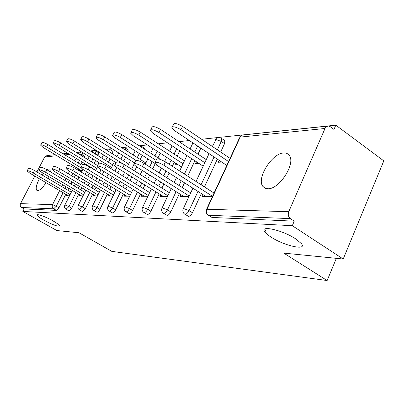 <?xml version="1.0" encoding="UTF-8"?>
<svg xmlns="http://www.w3.org/2000/svg" width="404" height="404" viewBox="0 0 404 404"><rect width="100%" height="100%" fill="white"/><g stroke="black" fill="none" stroke-linecap="round" stroke-linejoin="round"><path stroke-width="0.61" d="M52.98 220.877C45.652 216.665 36.299 213.357 37.193 215.251C37.673 216.292 39.895 217.938 43.844 220.2C53.151 225.084 58.368 226.927 59.504 225.73C59.024 224.72 56.853 223.104 52.98 220.877M295.698 238.885C282.174 229.836 258.843 224.831 264.883 231.977C265.994 233.472 268.024 235.163 270.973 237.052C284.138 245.804 307.676 251.096 301.354 243.577L295.698 238.885M283.749 152.995C271.993 153.076 256.091 178.689 262.943 186.496L265.019 188.188L267.827 188.754C278.922 189.607 295.642 164.241 289.517 155.798C288.279 153.778 286.355 152.838 283.749 152.995M50.49 171.892L49.793 169.114L48.874 168.887L46.854 169.731M43.198 173.235L41.915 174.897M39.43 178.8C36.249 184.875 35.416 188.759 36.936 190.446L37.688 190.643C39.981 190.319 42.773 187.673 46.076 182.694M48.313 178.669L49.157 176.755M335.815 125.159L333.967 129.431L330.321 126.73L328.467 126.038L326.725 126.467L325.164 128.159L288.744 211.711C287.769 214.605 288.32 216.913 290.395 218.635L294.248 221.17L292.289 225.7L343.208 259.02L383.8 160.883L335.815 125.159L201.631 139.249M189.405 140.531L179.007 141.627M167.524 142.829L158.287 143.804M147.455 144.94L139.228 145.804M128.992 146.879L121.644 147.647M111.943 148.667L105.373 149.359M96.157 150.323L90.269 150.944M81.492 151.864L76.21 152.419M67.837 153.298L63.095 153.798M55.09 154.636L51.934 155.03M343.208 259.02L283.76 253.111L327.134 280.533L336.36 258.338M327.134 280.533L111.817 251.379L79.002 232.754L56.883 230.553L22.851 211.438L24.149 208.929L56.454 210.393L53.727 208.833L21.614 207.499L24.149 208.929M21.614 207.499C20.245 206.535 19.887 205.252 20.528 203.646L34.789 176.083M36.921 171.958L44.682 156.964L47.005 155.545L55.181 154.692M292.289 225.7L22.851 211.438M262.948 186.502L266.009 188.542M69.498 195.834L66.266 195.814L66.771 194.819M80.982 170.311L79.088 170.422L79.573 169.458M224.397 140.324L224.831 140.622L224.548 143.652L220.655 152.03M217.352 159.141L204.454 186.916M201.364 193.567L192.461 212.736C191.274 214.999 189.971 216.216 188.562 216.382L184.805 214.201M294.248 221.17L211.979 217.443L208.09 215.165M85.385 154.262L84.406 157.454M82.103 162.009L80.805 164.579M78.628 168.887L77.997 170.135M75.548 174.982L74.331 177.386M72.028 181.946L70.968 184.047M68.796 188.35L67.867 190.183M65.812 194.258L59.024 207.691L56.454 210.393M180.987 194.738L180.164 196.496L188.986 196.546M198.909 163.398L195.642 163.59L196.48 161.807M179.709 150.818L177.184 156.106M174.255 162.246L172.331 166.276M169.114 173.023L166.847 177.77M163.878 183.992L161.923 188.087M159.176 193.849L150.914 211.166C149.808 213.241 148.652 214.362 147.45 214.519L143.945 212.514M141.935 194.794L141.228 196.263L147.889 196.299M157.787 165.807L155.858 165.918L156.378 164.847M144.496 148.207L144.874 149.424M142.243 155.323L140.238 159.439M136.613 166.867L134.593 171.008M131.749 176.841L129.997 180.426M127.351 185.855L125.831 188.966M123.356 194.041L115.65 209.833C114.615 211.752 113.58 212.787 112.544 212.938L109.267 211.085M108.58 194.819L107.969 196.061L112.989 196.091M112.797 151.328L112.59 153.884M110.055 158.984L108.449 162.221M103.858 171.453L102.293 174.599M99.748 179.719L98.384 182.457M95.995 187.264L94.809 189.648M92.561 194.167L85.345 208.686L82.532 211.575L79.416 209.833L82.472 207.01L85.345 208.686M79.76 194.824L79.224 195.895L82.977 195.915M94.016 169.544L94.405 169.523M98.531 152.732L98.015 155.752M95.607 160.565L94.162 163.448M89.203 173.326L87.83 176.078M85.411 180.901L84.209 183.3M81.931 187.84L80.881 189.931M78.735 194.218L71.735 208.171L69.054 210.964L66.039 209.287L68.938 206.55L71.735 208.171M93.662 194.824L93.092 195.975L97.435 196.001M128.083 149.823L128.194 151.803M125.563 157.247L123.77 160.888M119.614 169.316L117.842 172.922M115.15 178.376L113.61 181.507M111.095 186.608L109.757 189.33M107.398 194.112L99.945 209.242C98.945 211.09 97.96 212.085 96.995 212.231L93.819 210.449M124.629 194.814L123.972 196.157L129.755 196.192M160.242 153.197L157.994 157.848M155.151 163.736L152.697 168.811M149.677 175.073L147.687 179.194M144.89 184.992L143.167 188.557M140.562 193.955L132.588 210.474C131.517 212.469 130.426 213.544 129.315 213.696L125.922 211.772M177.942 164.625L174.947 164.802L175.715 163.186M160.661 194.773L159.898 196.374L167.564 196.42M200.844 148.147L198 154.171M194.895 160.767L187.663 176.124M184.507 182.825L182.285 187.542M179.371 193.723L170.801 211.918C169.655 214.085 168.433 215.246 167.13 215.408L163.504 213.322M221.74 162.06L218.165 162.267L219.084 160.292M203.126 194.688L202.227 196.627L212.398 196.687M27.25 170.73L28.391 168.544C28.856 167.918 30.876 168.569 34.456 170.503L33.184 172.952C29.603 171.023 27.583 170.362 27.124 170.978L29.79 173.154L68.493 195.829M34.456 170.503L71.316 192.218M33.184 172.952L70.104 194.632M40.723 144.844L41.824 142.733C42.344 142.001 44.369 142.607 47.904 144.556L46.657 146.965C43.117 145.016 41.092 144.405 40.577 145.132L43.157 147.415L82.037 170.948M81.017 167.817L46.657 146.965M82.052 165.337L47.904 144.556M39.299 169.927L40.456 167.695C40.93 166.998 43.041 167.66 46.788 169.695L45.485 172.225C41.733 170.2 39.622 169.529 39.153 170.215L41.849 172.442L81.593 195.905M46.788 169.695L84.805 192.259M45.485 172.225L83.557 194.753M52.232 169.069L53.399 166.791C53.878 166.009 56.09 166.685 60.029 168.822L58.686 171.447C54.742 169.311 52.535 168.63 52.06 169.402L54.782 171.68L95.622 195.991M60.029 168.822L99.263 192.314M58.686 171.447L97.985 194.9M66.14 168.14L67.322 165.822C67.801 164.943 70.119 165.63 74.27 167.882L72.892 170.609C68.736 168.352 66.418 167.66 65.943 168.529L68.685 170.857L110.676 196.081M74.27 167.882L114.807 192.385M72.892 170.609L113.494 195.061M81.143 167.14L82.33 164.787C82.815 163.792 85.249 164.484 89.638 166.872L88.213 169.705C83.82 167.317 81.386 166.615 80.911 167.599L83.668 169.973L126.876 196.177M89.638 166.872L131.563 192.471M88.213 169.705L130.209 195.248M97.379 166.059L98.566 163.676C99.046 162.544 101.606 163.241 106.262 165.776L104.798 168.726C100.136 166.19 97.571 165.483 97.106 166.599L99.874 169.013L144.359 196.278M106.262 165.776L149.677 192.577M104.798 168.726L148.288 195.47M53.146 143.147L54.257 141.001C54.793 140.183 56.908 140.794 60.61 142.839L59.327 145.334C55.621 143.289 53.505 142.673 52.975 143.476L55.585 145.814L95.753 170.347M96.793 168.271L59.327 145.334M97.622 165.574L60.61 142.839M66.468 141.324L67.589 139.143C68.135 138.234 70.352 138.85 74.24 141.006L72.922 143.587C69.028 141.435 66.812 140.809 66.271 141.708L68.902 144.102L99.712 163.095M111.57 167.478L72.922 143.587M112.827 164.938L74.24 141.006M80.79 139.365L81.916 137.158C82.467 136.133 84.795 136.759 88.89 139.026L87.537 141.703C83.431 139.436 81.108 138.804 80.563 139.819L83.209 142.264L116.069 162.726M122.68 163.66L87.537 141.703M128.735 164.004L88.89 139.026M96.228 137.254L97.354 135.022C97.914 133.87 100.359 134.497 104.687 136.9L103.293 139.678C98.96 137.274 96.516 136.643 95.96 137.784L98.621 140.279L134.542 162.898M136.032 160.363L103.293 139.678M145.869 163.009L104.687 136.9M112.923 134.971L114.039 132.729C114.605 131.421 117.18 132.042 121.771 134.593L120.331 137.486C115.736 134.936 113.16 134.31 112.605 135.598L115.276 138.138L154.868 163.373M156.085 160.358L120.331 137.486M160.519 159.474L121.771 134.593M114.999 164.882L116.185 162.484C116.65 161.186 119.357 161.888 124.316 164.59L122.801 167.66C117.837 164.963 115.13 164.251 114.68 165.529L117.453 167.978L163.277 196.394M124.316 164.59L169.321 192.708M122.801 167.66L167.892 195.723M131.027 132.492L132.133 130.255C132.694 128.765 135.411 129.381 140.299 132.098L138.819 135.108C133.926 132.396 131.204 131.77 130.659 133.239L133.325 135.815L181.537 166.948M183.042 163.782L138.819 135.108M184.441 160.827L140.299 132.098M134.199 163.605L135.375 161.201C135.81 159.711 138.678 160.408 143.981 163.292L142.42 166.504C137.107 163.62 134.244 162.913 133.82 164.383L136.582 166.847L183.82 196.516M143.981 163.292L190.703 192.875M142.42 166.504L189.234 196.021M150.737 129.795L151.818 127.578C152.364 125.876 155.242 126.477 160.469 129.376L158.944 132.517C153.707 129.618 150.828 129.012 150.298 130.694L152.954 133.29L203.182 166.196M204.813 162.706L158.944 132.517M206.257 159.625L160.469 129.376M155.192 162.201L156.348 159.817C156.737 158.095 159.787 158.782 165.483 161.878L163.873 165.236C158.166 162.14 155.121 161.443 154.742 163.14L157.484 165.61L206.207 196.647M165.483 161.878L214.059 193.082M163.873 165.236L212.544 196.369M172.271 126.846L173.316 124.674C173.831 122.715 176.891 123.291 182.507 126.407L180.931 129.689C175.306 126.578 172.245 125.992 171.745 127.932L174.382 130.532L226.801 165.428M228.578 161.565L180.931 129.689M230.063 158.348L182.507 126.407M20.528 203.646L52.56 204.611L59.651 190.648M61.721 186.567L62.655 184.724M64.847 180.411L65.918 178.305M68.236 173.735L69.458 171.321M71.856 166.605L72.563 165.211M74.755 160.898L76.058 158.323M78.381 153.752L78.078 153.571M69.68 154.424L64.913 154.909M56.883 155.722L44.682 156.964M63.105 192.673L56.292 206.121L53.727 208.833C52.262 207.772 51.874 206.368 52.56 204.611L59.024 207.691M84.855 156.56L82.209 154.934L78.492 153.525L80.987 151.985L81.931 152.136M325.013 128.482L240.188 137.097L206.954 209.252L288.744 211.711M290.395 218.635L208.464 215.241L211.979 217.443M206.954 209.252C206.06 211.752 206.565 213.746 208.464 215.241L207.752 214.953C206.176 213.635 205.697 211.948 206.313 209.893L206.954 209.252M327.518 126.139L242.814 134.987L241.521 135.492L239.431 138.006L206.601 209.272M82.744 152.636L81.754 155.828M79.447 160.388L78.144 162.958M75.962 167.271L75.331 168.524M72.872 173.372L71.654 175.78M69.342 180.346L68.276 182.451M66.099 186.759L65.165 188.597M75.957 192.577L68.938 206.55L65.059 204.985L64.792 205.171C64.16 206.878 64.579 208.252 66.039 209.287M98.233 155.323L95.521 153.641L95.304 154.07M92.885 158.888L91.435 161.772M86.461 171.665L85.082 174.417M82.653 179.25L81.446 181.648M79.164 186.194L78.113 188.289M107.267 157.247L105.651 160.484M101.045 169.731L99.475 172.877M96.92 178.007L95.556 180.75M93.157 185.557L91.966 187.946M89.713 192.471L82.472 207.01L78.432 205.389L78.134 205.601C77.497 207.353 77.927 208.762 79.416 209.833M122.7 155.439L120.897 159.09M116.741 167.514L114.948 171.139M112.251 176.599L110.701 179.735M108.181 184.84L106.838 187.567M104.469 192.355L96.99 207.499L99.945 209.242M139.304 153.449L137.289 157.57M133.891 164.524L131.623 169.155M128.77 174.993L127.013 178.583M124.356 184.017L122.831 187.138M120.347 192.213L112.61 208.03L115.65 209.833M157.222 151.242L154.964 155.904M152.182 161.656L149.652 166.882M146.622 173.149L144.622 177.275M141.814 183.083L140.082 186.653M137.471 192.057L129.462 208.6L132.588 210.474M176.609 148.783L174.073 154.076M171.134 160.226L169.2 164.266M165.968 171.018L163.696 175.775M160.716 182.002L158.752 186.103M155.994 191.875L147.697 209.216L150.914 211.166M197.652 146.026L194.804 152.061M191.683 158.661L184.421 174.043M181.25 180.75L179.017 185.476M176.094 191.663L167.488 209.883L170.801 211.918M224.548 143.652L221.276 141.425L217.367 149.818M214.049 156.939L201.091 184.754M197.99 191.415L189.047 210.615L192.461 212.736M92.405 152.273L95.521 153.641L95.92 151.106L94.213 150.596M95.834 151.056L98.621 152.788M110.034 149.591L109.807 152.141M92.779 205.818L92.45 206.065C91.809 207.868 92.243 209.317 93.763 210.413L94.041 210.499C95.001 210.353 95.985 209.353 96.99 207.499L92.779 205.818M125.245 148.021L125.341 149.99M108.211 206.282L107.848 206.57C107.196 208.419 107.646 209.908 109.191 211.04L109.509 211.141C110.539 210.989 111.575 209.949 112.61 208.03L108.211 206.282M141.592 146.334L141.945 147.546M124.856 206.782L124.447 207.116C123.801 209.009 124.26 210.545 125.826 211.711L126.189 211.832C127.3 211.676 128.391 210.595 129.462 208.6L124.856 206.782M142.859 207.328L142.41 207.712C141.759 209.656 142.228 211.231 143.809 212.433L144.238 212.58C145.435 212.418 146.586 211.297 147.697 209.216L142.859 207.328M162.403 207.914L161.898 208.368C161.252 210.358 161.726 211.969 163.322 213.211L163.822 213.393C165.115 213.226 166.337 212.055 167.488 209.883L162.403 207.914M221.195 138.128L221.569 138.4L221.276 141.425L215.953 139.562L212.403 146.485M183.684 208.555L183.118 209.09C182.482 211.12 182.962 212.772 184.557 214.049L185.148 214.277C186.557 214.105 187.855 212.883 189.047 210.615L183.684 208.555M37.431 214.787L37.193 215.251M266.377 228.578L264.883 231.977M63.181 153.853L67.928 153.353M76.3 152.475L80.305 152.056M93.167 150.778L91.718 151.843M89.244 156.641L87.789 159.535M85.497 164.08L85.158 164.746M82.805 169.417L81.406 172.195M78.967 177.033L77.76 179.437M75.462 183.992L74.407 186.087M72.24 190.385L64.877 205.005M107.262 149.308L106.247 149.909M103.48 154.889L101.858 158.136M97.394 167.069L95.657 170.549M93.087 175.684L91.718 178.427M89.309 183.244L88.112 185.638M85.845 190.173L78.235 205.409M112.908 151.399L110.135 149.657L108.353 149.116M122.362 147.738L122.018 147.889M118.761 152.959L116.948 156.616M114.428 161.706L110.969 168.68M108.262 174.154L106.707 177.29M104.171 182.406L102.818 185.138M100.445 189.931L92.561 205.838M128.22 149.909L125.371 148.101L123.503 147.526M135.199 150.833L133.174 154.959M130.517 160.363L127.477 166.564M124.609 172.412L122.841 176.008M120.17 181.457L118.64 184.578M116.14 189.663L107.974 206.303M144.667 148.313L141.743 146.435L139.774 145.819M152.929 148.475L150.662 153.141M147.864 158.903L145.319 164.14M142.274 170.417L140.264 174.553M137.441 180.371L135.704 183.946M133.073 189.36L124.599 206.803M172.119 145.844L169.569 151.147M166.61 157.308L164.66 161.373M161.418 168.12L159.131 172.887M156.136 179.129L154.161 183.234M151.384 189.016L142.582 207.348M192.95 142.895L190.082 148.94M186.941 155.555L179.634 170.968M176.447 177.689L174.2 182.426M171.261 188.628L162.1 207.934M217.579 137.83L215.59 139.643M209.065 153.621L196.026 181.497M192.905 188.173L183.36 208.575M224.831 140.622L221.569 138.4L219.039 137.512M241.824 135.31L239.789 137.183"/></g></svg>
